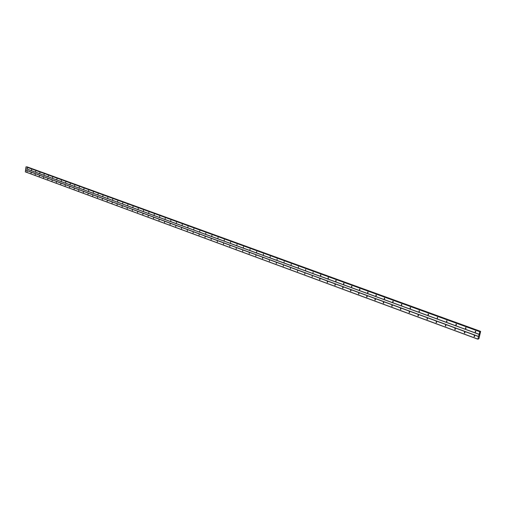 <?xml version="1.0" encoding="UTF-8"?>
<svg xmlns="http://www.w3.org/2000/svg" width="506" height="506" viewBox="0 0 506 506"><rect width="100%" height="100%" fill="white"/><g stroke="black" fill="none" stroke-linecap="round" stroke-linejoin="round"><path stroke-width="0.76" d="M475.229 332.138L475.336 331.19L475.229 332.138M475.722 331.98L475.545 331.253M465.495 328.59L465.602 327.641L465.495 328.59M465.982 328.432L465.817 327.717M455.912 325.092L456.02 324.156L455.912 325.092M456.393 324.928L456.248 324.238M446.482 321.652L446.697 320.741L446.482 321.652M446.956 321.481L446.817 320.81M437.19 318.261L437.405 317.357L437.19 318.261M437.658 318.091L437.532 317.433M428.038 314.922L428.139 314.005L428.038 314.922M428.5 314.745L428.386 314.106M419.019 311.633L419.126 310.722L419.019 311.633M419.48 311.449L419.373 310.829M410.138 308.388L410.246 307.484L410.138 308.388M410.6 308.205L410.499 307.604M401.391 305.194L401.492 304.296L401.391 305.194M401.84 305.004L401.751 304.429M392.764 302.05L392.871 301.159L392.764 302.05M393.213 301.854L393.13 301.291M384.269 298.951L384.37 298.066L384.269 298.951M384.712 298.749L384.636 298.211M375.895 295.89L375.996 295.011L375.895 295.89M376.337 295.687L376.268 295.169M367.634 292.879L367.735 292.006L367.634 292.879M368.077 292.664L368.014 292.171M359.494 289.906L359.595 289.04L359.494 289.906M359.93 289.691L359.88 289.217M351.474 286.984L351.657 286.137L351.474 286.984M351.904 286.75L351.853 286.307M343.561 284.094L343.663 283.24L343.561 284.094M343.991 283.86L343.947 283.436M335.756 281.247L335.857 280.4L335.756 281.247M336.186 281.001L336.148 280.609M328.065 278.439L328.166 277.598L328.065 278.439M328.489 278.18L328.457 277.819M320.475 275.669L320.576 274.834L320.475 275.669M320.899 275.403L320.867 275.068M312.993 272.936L313.087 272.108L312.993 272.936M305.605 270.242L305.7 269.42L305.605 270.242M298.319 267.585L298.42 266.763L298.319 267.585M291.133 264.961L291.228 264.145L291.133 264.961M284.043 262.374L284.138 261.564L284.043 262.374M277.041 259.825L277.136 259.015L277.041 259.825M270.134 257.301L270.229 256.498L270.134 257.301M263.316 254.815L263.411 254.018L263.316 254.815M256.586 252.355L256.675 251.564L256.586 252.355M249.939 249.932L250.034 249.148L249.939 249.932M243.38 247.542L243.475 246.757L243.38 247.542M236.909 245.176L236.998 244.398L236.909 245.176M230.515 242.842L230.603 242.07L230.515 242.842M224.196 240.54L224.285 239.774L224.196 240.54M217.959 238.263L218.048 237.504L217.959 238.263M211.805 236.017L211.887 235.258L211.805 236.017M205.721 233.797L205.803 233.045L205.721 233.797M199.712 231.603L199.794 230.856L199.712 231.603M193.773 229.439L193.861 228.693L193.773 229.439M187.909 227.295L187.992 226.555L187.909 227.295M182.116 225.183L182.242 224.455L182.116 225.183M176.392 223.095L176.474 222.362L176.392 223.095M170.731 221.027L170.813 220.3L170.731 221.027M165.139 218.99L165.222 218.263L165.139 218.99M159.611 216.973L159.694 216.252L159.611 216.973M154.153 214.98L154.235 214.266L154.153 214.98M148.758 213.013L148.834 212.299L148.758 213.013M143.419 211.065L143.495 210.357L143.419 211.065M138.144 209.136L138.22 208.434L138.144 209.136M132.926 207.232L133.008 206.537L132.926 207.232M127.771 205.354L127.847 204.658L127.771 205.354M122.673 203.494L122.749 202.798L122.673 203.494M117.632 201.654L117.708 200.964L117.632 201.654M112.648 199.832L112.724 199.149L112.648 199.832M107.715 198.036L107.791 197.353L107.715 198.036M102.838 196.258L102.914 195.582L102.838 196.258M98.019 194.494L98.094 193.823L98.019 194.494M93.249 192.754L93.319 192.084L93.249 192.754M88.531 191.034L88.601 190.37L88.531 191.034M83.863 189.333L83.933 188.668L83.863 189.333M79.246 187.644L79.316 186.986L79.246 187.644M74.673 185.98L74.749 185.322L74.673 185.98M70.157 184.329L70.226 183.678L70.157 184.329M65.685 182.698L65.748 182.046L65.685 182.698M61.258 181.085L61.327 180.433L61.258 181.085M56.874 179.485L56.944 178.839L56.874 179.485M52.542 177.903L52.611 177.264L52.542 177.903M48.253 176.335L48.317 175.702L48.253 176.335M44.009 174.785L44.098 174.159L44.054 174.798M39.803 173.254L39.873 172.622L39.803 173.254M35.648 171.736L35.711 171.11L35.648 171.736M31.53 170.237L31.593 169.611L31.53 170.237M27.45 168.745L27.514 168.125L27.45 168.745M474.103 336.654L474.211 335.706L474.103 336.654M474.603 336.496L474.419 335.775M464.394 333.075L464.495 332.132L464.394 333.075M464.881 332.91L464.717 332.208M454.831 329.545L454.932 328.609L454.831 329.545M455.311 329.381L455.16 328.691M445.413 326.073L445.514 325.143L445.413 326.073M445.887 325.902L445.748 325.231M436.134 322.651L436.242 321.727L436.134 322.651M436.608 322.48L436.476 321.822M427.001 319.28L427.216 318.388L427.001 319.28M427.469 319.103L427.349 318.47M418 315.965L418.108 315.055L418 315.965M418.468 315.782L418.354 315.162M409.139 312.695L409.24 311.791L409.139 312.695M409.594 312.506L409.493 311.911M400.404 309.47L400.505 308.578L400.404 309.47M400.86 309.28L400.765 308.704M391.796 306.294L391.897 305.409L391.796 306.294M392.245 306.098L392.156 305.542M383.308 303.17L383.409 302.284L383.308 303.17M383.757 302.967L383.681 302.43M374.946 300.083L375.047 299.204L374.946 300.083M375.395 299.875L375.319 299.362M366.705 297.047L366.806 296.174L366.705 297.047M367.147 296.826L367.084 296.339M358.583 294.049L358.678 293.183L358.583 294.049M359.02 293.822L358.963 293.353M350.569 291.095L350.671 290.235L350.569 291.095M351.006 290.861L350.955 290.419M342.67 288.18L342.771 287.326L342.67 288.18M343.106 287.939L343.055 287.522M334.883 285.308L334.978 284.461L334.883 285.308M335.314 285.055L335.269 284.669M327.205 282.474L327.3 281.633L327.205 282.474M327.629 282.215L327.591 281.855M319.628 279.679L319.722 278.844L319.628 279.679M320.051 279.407L320.02 279.078M312.151 276.921L312.246 276.093L312.151 276.921M304.783 274.201L304.878 273.379L304.783 274.201M297.509 271.52L297.604 270.704L297.509 271.52M290.33 268.876L290.425 268.06L290.33 268.876M283.246 266.264L283.341 265.454L283.246 266.264M276.257 263.683L276.352 262.88L276.257 263.683M269.363 261.14L269.458 260.343L269.363 261.14M262.557 258.629L262.646 257.832L262.557 258.629M255.834 256.15L255.928 255.359L255.834 256.15M249.205 253.708L249.294 252.918L249.205 253.708M242.652 251.292L242.741 250.508L242.652 251.292M236.188 248.908L236.277 248.13L236.188 248.908M229.8 246.548L229.888 245.777L229.8 246.548M223.494 244.227L223.582 243.456L223.494 244.227M217.27 241.925L217.359 241.166L217.27 241.925M211.122 239.661L211.204 238.902L211.122 239.661M205.044 237.422L205.132 236.669L205.044 237.422M199.048 235.208L199.13 234.455L199.048 235.208M193.115 233.019L193.203 232.273L193.115 233.019M187.258 230.862L187.391 230.129L187.258 230.862M181.477 228.725L181.559 227.991L181.477 228.725M175.759 226.618L175.841 225.885L175.759 226.618M170.105 224.531L170.187 223.804L170.105 224.531M164.526 222.476L164.608 221.748L164.526 222.476M159.004 220.439L159.086 219.718L159.004 220.439M153.552 218.428L153.634 217.713L153.552 218.428M148.163 216.441L148.239 215.727L148.163 216.441M142.831 214.474L142.913 213.766L142.831 214.474M137.562 212.533L137.645 211.824L137.562 212.533M132.357 210.61L132.433 209.908L132.357 210.61M127.208 208.712L127.284 208.017L127.208 208.712M122.117 206.834L122.193 206.138L122.117 206.834M117.082 204.974L117.158 204.285L117.082 204.974M112.104 203.14L112.174 202.457L112.104 203.14M107.177 201.325L107.253 200.642L107.177 201.325M102.307 199.528L102.383 198.852L102.307 199.528M97.494 197.751L97.563 197.074L97.494 197.751M92.731 195.993L92.8 195.322L92.731 195.993M88.019 194.253L88.088 193.589L88.019 194.253M83.351 192.533L83.427 191.875L83.351 192.533M78.74 190.838L78.809 190.174L78.74 190.838M74.18 189.149L74.249 188.498L74.18 189.149M69.664 187.486L69.733 186.834L69.664 187.486M65.198 185.841L65.268 185.19L65.198 185.841M60.777 184.209L60.846 183.564L60.777 184.209M56.4 182.596L56.47 181.951L56.4 182.596M52.074 180.996L52.137 180.357L52.074 180.996M47.785 179.421L47.855 178.782L47.785 179.421M43.548 177.853L43.611 177.22L43.548 177.853M39.348 176.309L39.417 175.677L39.348 176.309M35.199 174.772L35.262 174.146L35.199 174.772M31.081 173.254L31.144 172.635L31.081 173.254M27.014 171.755L27.077 171.136L27.014 171.755M455.375 329.21L455.286 328.824M464.944 332.765L464.837 332.315M474.66 336.37L474.527 335.864M447.019 321.291L446.956 320.968M456.463 324.763L456.374 324.365M466.045 328.293L465.937 327.825M475.773 331.866L475.646 331.341M477.816 339.172L25.351 171.876L26.015 166.891L479.928 331.512L480.067 331.93L480.618 331.379L478.948 338.653L477.816 339.172L479.916 331.512M27.109 166.879L480.618 331.379L26.843 167.024L480.339 331.658M479.928 331.512L26.325 166.841M25.768 168.599L478.992 334.245M25.812 168.669L479.018 334.339M26.015 166.891L479.637 331.67M26.084 166.828L479.713 331.557M26.869 167.005L480.371 331.62M25.3 171.806L477.79 339.083M25.547 170.105L478.429 336.509M25.616 170.035L478.505 336.395M26.982 166.898L480.498 331.443M27.02 166.872L480.536 331.392M478.24 338.824L478.619 338.963"/></g></svg>
